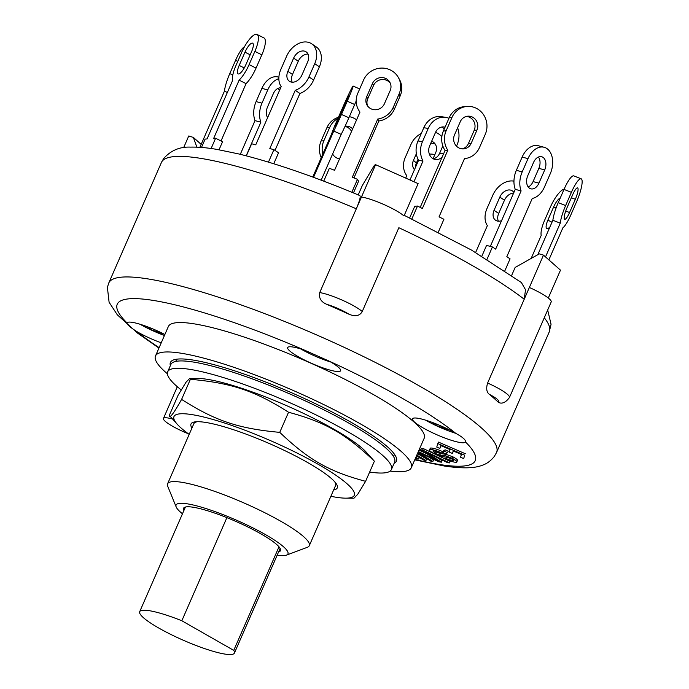 <?xml version="1.0" encoding="UTF-8"?>
<svg xmlns="http://www.w3.org/2000/svg" width="689" height="689" viewBox="0 0 689 689"><rect width="100%" height="100%" fill="white"/><g stroke="black" fill="none" stroke-linecap="round" stroke-linejoin="round"><path stroke-width="1.03" d="M233.743 650.373A51.684 8.707 23.6 0 1 234.406 653.069A51.684 8.707 23.6 0 1 183.567 640.357A51.684 8.707 23.6 0 1 139.695 611.694A51.684 8.707 23.6 0 1 181.827 620.755L233.743 650.373L278.993 546.808M226.879 517.646L181.827 620.755M369.657 472.043A122.082 20.567 -156.4 0 0 391.412 469.536A122.082 20.567 -156.4 0 0 287.778 401.816A122.082 20.567 -156.4 0 0 167.677 371.784A122.082 20.567 -156.4 0 0 181.19 389.905M189.716 378.39L198.113 378.45A98.372 16.57 23.6 0 1 286.185 405.476A98.372 16.57 23.6 0 1 365.85 451.734L374.385 461.217C345.422 433.639 325.234 422.124 288.545 412.246C254.878 390.792 231.788 383.041 190.397 379.277L189.716 378.39L185.952 382.309L178.081 395.279L169.296 415.398L177.831 424.872A98.372 16.57 -156.4 0 0 189.182 434.389M391.412 469.536L394.625 462.19A122.082 20.567 -156.4 0 0 290.991 394.461A122.082 20.567 -156.4 0 0 170.889 364.438L167.677 371.784M197.321 421.711A77.314 13.031 -156.4 0 0 193.85 423.692L167.591 483.807A77.314 13.031 -156.4 0 0 167.737 486.305L176.195 506.992A61.037 10.283 23.6 0 1 236.129 520.04A61.037 10.283 23.6 0 1 286.417 555.153A61.037 10.283 23.6 0 1 277.185 555.17M286.417 555.153L307.354 547.299A77.314 13.031 -156.4 0 0 309.283 545.714L335.552 485.599A77.314 13.031 -156.4 0 0 334.656 481.706M333.648 489.957A79.812 13.444 -156.4 0 0 335.586 482.825A79.812 13.444 -156.4 0 0 307.862 462.663A79.812 13.444 -156.4 0 0 195.865 421.78A79.812 13.444 -156.4 0 0 191.947 428.05M330.875 496.295A98.372 16.57 -156.4 0 0 336.688 497.337A98.372 16.57 -156.4 0 0 345.568 498.156A98.372 16.57 -156.4 0 0 270.768 440.762A98.372 16.57 -156.4 0 0 177.831 424.872M169.296 415.398C169.537 418.912 173.637 413.581 181.603 399.396C215.269 420.85 238.36 428.601 279.751 432.356C308.715 459.933 328.903 471.457 365.592 481.327L357.729 494.297L353.957 498.225L345.568 498.156M181.603 399.396L190.397 379.277M279.751 432.356L288.545 412.246M365.592 481.327L374.385 461.217M487.045 259.262L492.42 246.955L495.667 249.142L521.108 190.913A19.533 13.031 -75.2 0 1 522.21 171.88L527.998 158.642A19.533 13.031 -75.2 0 1 544.129 147.274A19.533 13.031 -75.2 0 1 550.287 173.671L544.508 186.9A19.533 13.031 -75.2 0 1 532.261 198.423L506.82 256.661L510.067 258.849L504.899 270.674M528.222 186.977A9.767 6.52 104.8 0 0 533.071 181.595L538.85 168.366A9.767 6.52 104.8 0 0 538.419 157.023M538.936 183.145A9.767 6.52 -75.2 0 1 530.866 188.829A9.767 6.52 -75.2 0 1 527.791 175.635L533.57 162.397A9.767 6.52 -75.2 0 1 541.632 156.713A9.767 6.52 -75.2 0 1 544.715 169.916L538.936 183.145L533.071 181.595M521.108 190.913L515.251 189.363A19.533 13.031 -75.2 0 1 516.354 170.329L522.133 157.092A19.533 13.031 -75.2 0 1 538.264 145.723L544.129 147.274M490.327 246.404L515.251 189.363M481.869 256.136L486.555 245.405L492.42 246.955M257.023 34.45L263.973 37.938A19.533 5.762 116.6 0 1 261.829 54.862L256.05 68.09A19.533 5.762 116.6 0 1 246.068 83.636L239.117 80.157A19.533 5.762 116.6 0 0 249.099 64.602L254.878 51.374A19.533 5.762 116.6 0 0 257.023 34.45A19.533 5.762 116.6 0 0 241.658 52.45L235.879 65.688A19.533 5.762 116.6 0 0 232.503 80.691L207.062 138.928L205.141 139.083L201.489 147.437M245.792 64.878A9.767 2.877 116.6 0 1 238.11 73.878A9.767 2.877 116.6 0 1 239.178 65.412L244.965 52.183A9.767 2.877 116.6 0 1 252.648 43.183A9.767 2.877 116.6 0 1 251.571 51.641L245.792 64.878M221.031 140.952L246.068 83.636M219.033 149.771L222.556 141.719L215.605 138.231L213.676 138.386L239.117 80.157M211.11 148.514L215.605 138.231M337.929 118.439A19.533 18.37 85.3 0 0 329.643 127.534L323.856 140.763A19.533 18.37 85.3 0 0 322.805 154.069M338.411 117.328A19.533 18.37 85.3 0 0 326.887 127.758L321.1 140.987A19.533 18.37 85.3 0 0 321.238 157.669M339.565 158.823A9.767 9.19 -94.7 0 1 332.615 153.983M345.094 126.208A9.767 9.19 -94.7 0 1 345.533 126.165A9.767 9.19 -94.7 0 1 352.647 128.877M351.554 131.375A9.767 9.19 85.3 0 0 344.965 126.483M356.601 119.817A19.533 18.37 85.3 0 0 349.357 116.674M434.862 154.594A19.533 18.792 -29.4 0 0 429.342 154.112M513.951 181.164A19.533 14.176 -56 0 0 492.799 195.237L487.011 208.466A19.533 14.176 -56 0 0 487.373 225.604L475.643 252.467M501.592 220.626A9.767 7.088 124 0 1 495.624 220.282A9.767 7.088 124 0 1 494.047 210.326L499.826 197.097A9.767 7.088 124 0 1 512.323 190.853A9.767 7.088 124 0 1 513.882 192.489M513.632 193.066A9.767 7.088 -56 0 0 504.477 200.223L498.69 213.452A9.767 7.088 -56 0 0 498.388 221.186M398.337 77.461L399.431 79.399A19.533 18.792 150.6 0 1 400.163 95.96L394.384 109.189A19.533 18.792 150.6 0 1 378.829 120.988L377.744 119.051A19.533 18.792 150.6 0 0 393.298 107.251L399.077 94.023A19.533 18.792 150.6 0 0 398.337 77.461A19.533 18.792 150.6 0 0 380.474 68.133A19.533 18.792 150.6 0 0 363.568 80.07L357.78 93.308A19.533 18.792 150.6 0 0 358.521 109.87A19.533 18.792 150.6 0 0 359.985 112.074L334.544 170.304L329.368 168.271L323.744 181.138M390.318 83.257A9.767 9.396 -29.4 0 0 373.533 85.496L367.754 98.734A9.767 9.396 -29.4 0 0 367.633 106.011M384.419 103.763A9.767 9.396 150.6 0 1 367.03 105.072A9.767 9.396 150.6 0 1 366.66 96.796L372.439 83.558A9.767 9.396 150.6 0 1 389.828 82.258A9.767 9.396 150.6 0 1 390.198 90.535L384.419 103.763M359.891 112.29A19.533 18.792 150.6 0 1 359.615 111.807L358.521 109.87M353.957 177.934L378.829 120.988M353.466 192.929L358.573 181.25L357.479 179.312L352.303 177.28L377.744 119.051M351.829 192.257L357.479 179.312M278.847 78.658A19.533 13.031 104.8 0 0 267.754 89.915L261.975 103.152A19.533 13.031 104.8 0 0 260.873 122.186L255.008 120.635A19.533 13.031 104.8 0 1 256.11 101.602L261.889 88.373A19.533 13.031 104.8 0 1 278.02 76.996L278.89 77.228M267.599 117.69A9.767 6.52 -75.2 0 1 267.547 106.907L273.326 93.678A9.767 6.52 -75.2 0 1 280.638 87.856M279.372 90.75A9.767 6.52 104.8 0 0 278.175 88.295M246.18 155.817L260.873 122.186M240.289 154.327L255.008 120.635M564.153 189.087A19.533 5.762 -63.4 0 0 550.347 207.182L544.568 220.411A19.533 5.762 -63.4 0 0 541.192 235.423L531.141 258.444M549.96 226.896A9.767 2.877 116.6 0 1 546.799 228.61A9.767 2.877 116.6 0 1 547.876 220.144L553.655 206.915A9.767 2.877 116.6 0 1 560.278 197.958M227.379 92.421L224.39 91.249A19.533 4.203 111.4 0 1 229.756 73.645L235.535 60.408A19.533 4.203 111.4 0 1 244.388 46.93M199.888 147.317L224.39 91.249M411.858 218.956L417.5 206.045L422.366 208.483L447.807 150.245A19.533 18.37 -94.7 0 1 446.136 130.789L451.924 117.552A19.533 18.37 -94.7 0 1 467.021 106.45A19.533 18.37 -94.7 0 1 485.289 134.286L479.51 147.515A19.533 18.37 -94.7 0 1 464.489 158.616L439.048 216.846L443.914 219.283L438.325 232.098M462.233 148.884A9.767 9.19 85.3 0 0 468.417 143.562L474.196 130.324A9.767 9.19 85.3 0 0 466.444 116.407M471.173 143.329A9.767 9.19 -94.7 0 1 463.619 148.884A9.767 9.19 -94.7 0 1 454.482 134.966L460.261 121.738A9.767 9.19 -94.7 0 1 467.814 116.183A9.767 9.19 -94.7 0 1 476.952 130.1L471.173 143.329L468.417 143.562M447.807 150.245L445.051 150.478A19.533 18.37 -94.7 0 1 443.389 131.013L449.168 117.776A19.533 18.37 -94.7 0 1 464.265 106.674L467.021 106.45M420.187 207.389L445.051 150.478M409.662 217.905L414.744 206.269L417.5 206.045M311.592 43.76L316.234 46.895A19.533 14.176 124 0 1 319.386 66.807L313.598 80.036A19.533 14.176 124 0 1 299.896 93.463L295.245 90.328A19.533 14.176 124 0 0 308.956 76.91L314.735 63.672A19.533 14.176 124 0 0 311.592 43.76A19.533 14.176 124 0 0 286.607 56.248L280.819 69.477A19.533 14.176 124 0 0 281.181 86.616L255.74 144.845L251.64 143.768L246.352 155.86M308.009 54.086A9.767 7.088 -56 0 0 298.285 61.235L292.498 74.464A9.767 7.088 -56 0 0 292.196 82.198M301.92 75.049A9.767 7.088 124 0 1 289.432 81.293A9.767 7.088 124 0 1 287.856 71.337L293.635 58.1A9.767 7.088 124 0 1 306.131 51.864A9.767 7.088 124 0 1 307.707 61.821L301.92 75.049M275.014 150.391L299.896 93.463M273.757 163.749L278.554 152.777L273.912 149.651L269.804 148.566L295.245 90.328M268.46 162.122L273.912 149.651M545.516 256.919L560.26 223.167A19.533 4.203 -68.6 0 1 565.626 205.563L571.405 192.334A19.533 4.203 -68.6 0 1 581.163 178.795A19.533 4.203 -68.6 0 1 576.641 201.627L570.862 214.865A19.533 4.203 -68.6 0 1 562.879 227.818L548.866 259.882M569.553 212.539A9.767 2.101 -68.6 0 1 564.67 219.3A9.767 2.101 -68.6 0 1 566.935 207.889L572.714 194.651A9.767 2.101 -68.6 0 1 577.597 187.89A9.767 2.101 -68.6 0 1 575.332 199.302L569.553 212.539L565.703 211.023M560.26 223.167L552.862 220.265A19.533 4.203 -68.6 0 1 558.228 202.661L564.007 189.423A19.533 4.203 -68.6 0 1 573.765 175.893L581.163 178.795M537.825 254.672L552.862 220.265M463.68 458.59L460.562 457.238L461.389 454.473L453.207 450.933L452.44 453.491L449.331 452.139L450.089 449.581L440.736 445.542L439.875 448.436L436.757 447.092L437.808 443.57L464.696 455.205L463.68 458.59L464.696 455.205M453.388 451.011L452.44 453.491M440.917 445.619L439.875 448.436M465.333 453.732L438.454 442.097L437.808 443.57M416.406 456.04L417.172 456.23L416.535 457.694L418.662 459.055L415.424 458.288M417.172 456.23L419.308 457.582L418.662 459.055M415.768 457.513L416.535 457.694M445.697 453.896L442.631 452.484L444.491 451.278L447.566 452.69L445.697 453.896M444.491 451.278L445.137 449.814L443.277 451.019L442.631 452.484M445.137 449.814L448.203 451.217L447.566 452.69M416.828 455.093L425.974 460.502L423.709 460.08L416.509 455.817M417.465 453.62L426.62 459.029L425.974 460.502M453.724 460.243L453.457 460.863C454.344 460.596 453.681 459.856 451.45 458.659L448.875 457.608L442.062 456.557L434.432 453.801C430.151 451.502 428.627 450.072 429.867 449.521C432.347 449.357 436.611 450.64 442.648 453.379L441.554 453.586C437.472 451.76 434.578 450.882 432.881 450.959L435.379 453.526L439.763 455.024L445.568 455.851L452.311 458.331C456.342 460.493 457.72 461.819 456.462 462.302C454.197 462.388 450.58 461.311 445.602 459.081L453.844 460.674M434.802 451.14L436.025 452.053L435.379 453.526M436.025 452.053L440.409 453.551L439.763 455.024M440.409 453.551L446.214 454.378L445.568 455.851M446.214 454.378L452.949 456.867L452.311 458.331M457.599 460.545L456.462 462.302M452.949 456.867C456.979 459.029 458.366 460.347 457.108 460.829M446.696 458.874L447.342 457.41L446.248 457.608L445.602 459.081M447.342 457.41L452.544 459.253M430.513 448.048L429.376 449.796L430.513 448.048C432.993 447.884 437.257 449.176 443.294 451.906M442.975 452.639L442.648 453.379M418.361 451.579L437.489 460.579L420.609 449.874L422.684 450.055L449.538 462.887L447.695 462.724L424.941 451.717L441.451 462.19L438.815 461.811L418.145 452.07M437.42 457.754L442.097 460.726L441.451 462.19M418.034 452.32L432.881 461.458L431.038 461.303L417.749 452.974M419.989 452.957L419.799 453.396M428.73 457.04L433.527 459.994L432.881 461.458M418.998 450.115L426.68 453.724M422.684 450.055L423.322 448.582L421.255 448.401L420.609 449.874M423.322 448.582L450.184 461.415L449.538 462.887M487.605 383.041A26.854 4.522 -156.4 0 1 509.438 397.519C506.191 401.911 502.996 403.711 499.861 402.927L498.087 402.057A211.609 35.656 -156.4 0 0 489.276 394.28C486.572 392.162 486.012 388.415 487.605 383.041L524.217 299.241L525.526 289.742L521.392 282.524L471.543 250.098L404.262 215.347M524.217 299.241L529.35 287.477L524.217 299.241A211.609 35.656 23.6 0 0 398.853 227.723L362.242 311.531C359.701 315.967 355.257 316.854 348.884 314.184A211.609 35.656 -156.4 0 0 326.844 304.374C321.005 301.911 318.628 297.984 319.713 292.592L356.325 208.784C360.037 199.879 361.07 195.504 359.408 195.659M358.211 194.901L362.311 185.539L374.437 165.222L375.591 164.68L418.12 183.618L403.995 215.958A26.854 4.522 -156.4 0 0 384.152 204.633A26.854 4.522 -156.4 0 0 361.467 197.02L375.591 164.68M356.325 208.784L361.467 197.02L356.325 208.784A211.609 35.656 23.6 0 0 161.433 162.458L163.672 158.504C170.889 150.426 179.855 146.628 190.569 147.119C198.122 146.929 206.898 147.687 216.889 149.401L238.652 153.923C273.576 162.518 313.986 176.41 359.882 195.598M201.171 144.389L193.385 137.421L196.856 147.162M511.694 275.359L515.148 267.444L539.263 253.871L543.483 255.128L560.484 270.148L548.298 298.027M509.438 397.519L551.191 301.954A26.854 4.522 -156.4 0 0 529.35 287.477L543.483 255.128M193.385 137.421L188.743 135.983L183.627 147.704M449.702 430.057L436.034 425.457L436.628 424.105M436.034 425.457L432.821 422.624M164.18 334.148L150.503 329.557L151.098 328.205M150.503 329.557L147.291 326.715M329.118 361.105A28.895 4.866 23.6 0 1 340.633 370.725A28.895 4.866 23.6 0 1 335.465 371.319A28.895 4.866 23.6 0 1 304.891 360.218A28.895 4.866 23.6 0 1 287.675 347.592A28.895 4.866 23.6 0 1 304.598 350.184L329.118 361.105A195.332 32.908 23.6 0 1 455.687 433.303C462.767 437.188 466.04 440.073 465.48 441.959A28.895 4.866 23.6 0 1 460.321 442.545A28.895 4.866 23.6 0 1 429.755 431.443A28.895 4.866 23.6 0 1 412.539 418.817A28.895 4.866 23.6 0 1 428.455 421.065A28.895 4.866 23.6 0 1 455.687 433.303M300.757 348.927A28.895 4.866 -156.4 0 0 330.763 362.035M161.235 342.821A28.895 4.866 23.6 0 1 136.81 331.564C129.945 327.172 126.681 324.286 127.009 322.908A28.895 4.866 23.6 0 1 164.869 334.509M140.091 324.252A28.895 4.866 -156.4 0 0 164.447 335.474M127.009 322.917L127.009 322.908A195.332 32.908 23.6 0 1 304.598 350.184M425.613 420.161A28.895 4.866 -156.4 0 0 455.618 433.269M465.488 441.95L465.48 441.959A195.332 32.908 23.6 0 1 440.314 464.619A195.332 32.908 23.6 0 1 414.933 459.417M167.401 373.782A139.574 23.521 23.6 0 1 155.499 355.963L168.34 326.56A139.574 23.521 23.6 0 1 305.666 360.89A139.574 23.521 23.6 0 1 424.148 438.316L411.307 467.719A139.574 23.521 23.6 0 1 390.146 471.095M188.243 433.708A24.416 4.117 23.6 0 1 163.448 418.456A24.416 4.117 23.6 0 1 172.241 418.938M155.499 355.963A139.574 23.521 23.6 0 1 292.816 390.293A139.574 23.521 23.6 0 1 411.307 467.719M170.364 365.635A123.297 20.773 23.6 0 1 170.416 362.474A123.297 20.773 23.6 0 1 291.723 392.808A123.297 20.773 23.6 0 1 396.39 461.208A123.297 20.773 23.6 0 1 394.099 463.387M309.283 545.714A77.314 13.031 -156.4 0 0 243.656 502.824A77.314 13.031 -156.4 0 0 167.591 483.807M182.464 513.787A61.037 10.283 23.6 0 1 176.195 506.992M183.894 510.515A52.898 8.914 23.6 0 1 183.541 508.284A52.898 8.914 23.6 0 1 235.586 521.297A52.898 8.914 23.6 0 1 280.492 550.64A52.898 8.914 23.6 0 1 278.606 551.898M312.772 177.047L331.685 133.752A19.533 0.81 114 0 1 337.326 119.808L343.113 106.58A19.533 0.81 114 0 1 353.121 86.047A19.533 0.81 114 0 1 347.239 101.205L341.46 114.443A19.533 0.81 114 0 1 333.752 131.065L313.538 177.331M340.426 115.786L335.422 126.044L338.359 118.474L349.151 94.97L340.426 115.786M321.169 180.165L341.184 134.372L333.752 131.065M341.184 134.372A19.533 0.81 -66 0 0 348.892 117.75L354.671 104.513A19.533 0.81 -66 0 0 356.187 101.007M405.709 178.089L406.768 175.652A19.533 17.061 131.5 0 1 405.21 157.609L410.988 144.371A19.533 17.061 131.5 0 1 421.263 133.52M414.459 169.683A9.767 8.535 131.5 0 1 413.443 160.373L416.345 153.742M418.016 159.323L416.414 163A9.767 8.535 -48.5 0 0 415.562 167.177M431.658 141.211A9.767 8.535 131.5 0 1 433.932 142.589A9.767 8.535 131.5 0 1 435.698 152.674L433.062 158.711M435.241 144.096A9.767 8.535 -48.5 0 0 430.737 143.329M435.517 132.383A19.533 17.061 131.5 0 1 440.4 135.268A19.533 17.061 131.5 0 1 441.838 136.732M413.951 181.758L422.994 161.037A19.533 16.26 -81.3 0 1 422.469 141.65L428.248 128.421A19.533 16.26 -81.3 0 1 445.619 117.328A19.533 16.26 -81.3 0 1 448.944 118.284M457.608 127.809A19.533 16.26 -81.3 0 1 457.065 144.854L456.497 146.163M442.295 156.782A9.767 8.13 -81.3 0 1 435.396 159.521A9.767 8.13 -81.3 0 1 429.678 145.758L435.457 132.529A9.767 8.13 -81.3 0 1 444.138 126.983A9.767 8.13 -81.3 0 1 445.06 127.189M445.619 117.328L441.167 116.648A19.533 16.26 98.7 0 0 423.795 127.732L418.008 140.969A19.533 16.26 98.7 0 0 418.542 160.356L409.964 179.984M433.226 158.797A9.767 8.13 98.7 0 0 439.625 153.294L442.829 145.956M444.25 129.024A9.767 8.13 98.7 0 0 441.856 127.017M422.994 161.037L418.542 160.356M538.85 168.366L544.715 169.916M516.354 170.329L522.21 171.88M522.133 157.092L527.998 158.642M256.05 68.09L249.099 64.602M244.251 67.953L239.178 65.412M250.193 54.801L244.965 52.183M261.829 54.862L254.878 51.374M323.856 140.763L321.1 140.987M329.643 127.534L326.887 127.758M494.047 210.326L498.69 213.452M499.826 197.097L504.477 200.223M394.384 109.189L393.298 107.251M367.754 98.734L366.66 96.796M373.533 85.496L372.439 83.558M400.163 95.96L399.077 94.023M261.975 103.152L256.11 101.602M267.754 89.915L261.889 88.373M547.876 220.144L552.01 222.22M553.655 206.915L556.049 208.112M232.822 74.851L229.756 73.645M237.791 61.295L235.535 60.408M474.196 130.324L476.952 130.1M443.389 131.013L446.136 130.789M449.168 117.776L451.924 117.552M313.598 80.036L308.956 76.91M292.498 74.464L287.856 71.337M298.285 61.235L293.635 58.1M319.386 66.807L314.735 63.672M571.362 197.743L575.332 199.302M558.228 202.661L565.626 205.563M564.007 189.423L571.405 192.334M489.276 394.28A18.715 3.152 23.6 0 1 498.087 402.057M326.844 304.374A18.715 3.152 23.6 0 1 348.884 314.184M362.242 311.531A26.854 4.522 -156.4 0 0 342.399 300.206A26.854 4.522 -156.4 0 0 319.713 292.592M544.276 317.775A211.609 35.656 23.6 0 1 549.254 331.891L496.58 452.449A211.609 35.656 -156.4 0 0 316.949 335.061A211.609 35.656 -156.4 0 0 108.767 283.015L107.389 287.339L109.095 302.238L117.311 314.813L137.516 333.071L158.944 348.074M159.125 347.652A195.332 32.908 23.6 0 1 136.81 331.564M348.892 117.75L341.46 114.443M354.671 104.513L347.239 101.205M344.888 105.572L344.147 105.236M339.091 118.792L338.359 118.474M413.443 160.373L416.414 163M423.795 127.732L428.248 128.421M418.008 140.969L422.469 141.65M439.625 153.294L443.561 153.897M185.419 507.026L139.695 611.694M280.13 548.41L234.406 653.069M393.531 456.557L394.504 454.327M175.764 361.415L176.737 359.184M161.433 162.458L108.767 283.015M496.58 452.449L494.34 456.394C490.869 460.82 486.847 463.783 482.257 465.264C474.48 468.417 461.811 468.666 444.267 466.005L414.752 459.839M177.314 386.71L163.448 418.456M547.669 310.007L551.062 324.269L549.254 331.891M359.675 88.967L353.121 86.047M440.4 135.268L441.856 136.56"/></g></svg>
